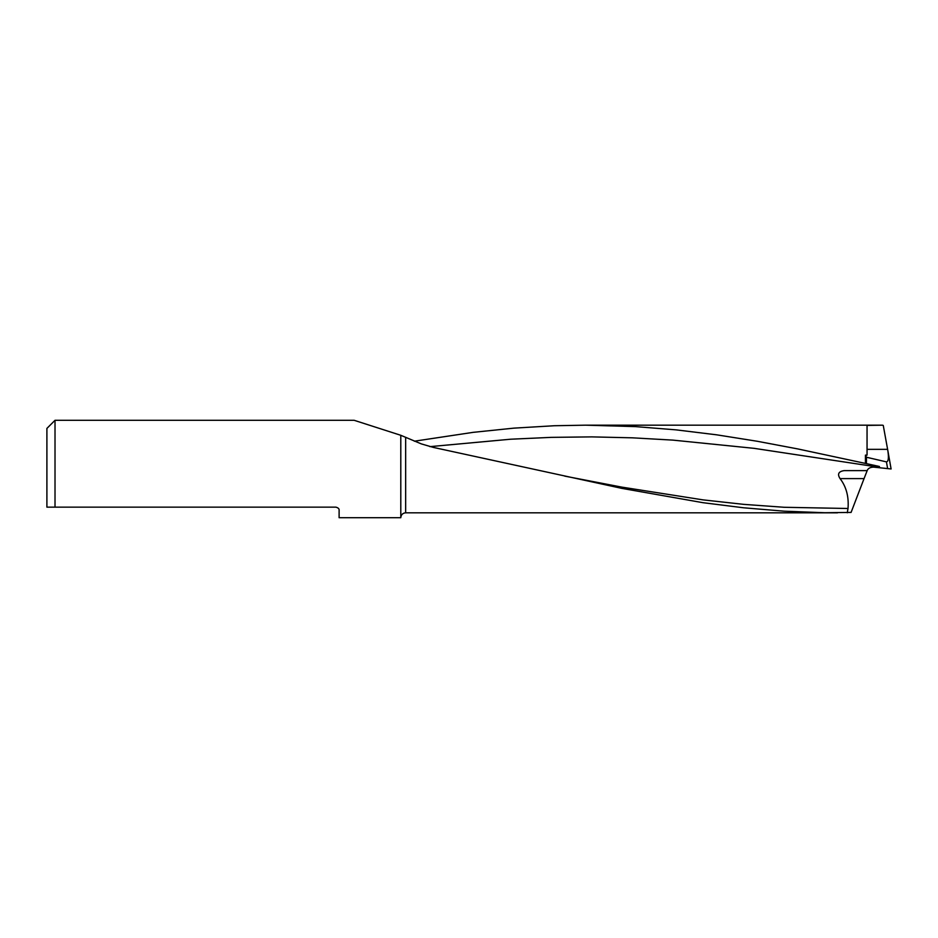 <?xml version="1.0" encoding="UTF-8"?>
<svg xmlns="http://www.w3.org/2000/svg" width="938" height="938" viewBox="0 0 938 938"><rect width="100%" height="100%" fill="white"/><g stroke="black" fill="none" stroke-linecap="round" stroke-linejoin="round"><path stroke-width="1.41" d="M55.014 420.294L55.014 507.153L46.9 507.153L46.9 428.42L55.014 420.294L354.142 420.294L400.796 435.291L421.361 443.909L433.426 447.426L621.871 488.381L703.043 502.698L743.623 507.786L784.203 511.187L824.795 512.734L851.083 512.418L864.062 478.603L840.061 478.603C837.165 474.089 838.56 471.427 844.235 470.618L867.169 470.618L864.062 478.603M865.434 463.454L865.434 455.129L866.466 457.24L866.442 463.63L797.851 448.939L757.271 441.27L716.679 434.822L676.099 429.862L635.518 426.614L585.629 425.172L554.346 425.735L513.766 428.15L473.174 432.348L414.338 441.2M865.434 455.129L867.052 455.129L867.052 425.406L882.506 425.184L585.629 425.172M847.272 512.781L848.011 508.49C848.949 496.718 846.287 486.752 840.061 478.603M874.462 467.218A40.58 10.506 90.3 0 1 875.881 466.749L879.434 466.491L879.492 467.745L873.618 467.136C870.183 467.23 868.037 468.402 867.169 470.618L861.846 470.618M400.796 435.291L400.796 517.706L339.11 517.706L339.11 510.401C339.322 508.853 338.243 507.775 335.863 507.153L46.9 507.153M879.492 467.745L887.629 468.601L886.445 461.883C888.438 461.566 888.896 457.756 887.817 450.475L883.256 425.406M866.466 457.24L886.445 461.883M879.434 466.491L866.442 463.63M887.84 450.58L891.1 468.965L887.817 450.475M891.1 468.965L887.629 468.601M405.662 437.929L405.662 512.828C402.73 513.098 401.112 514.716 400.796 517.706M848.011 508.49L784.203 507.282L743.623 504.351L703.043 499.872L621.871 487.127L564.723 476.117M875.881 466.749L754.129 448.341L672.956 440.121L632.376 437.823L591.796 436.885L551.204 437.366L510.624 439.219L429.897 446.64M887.618 449.337L867.052 449.337M837.493 512.828L405.662 512.828"/></g></svg>
